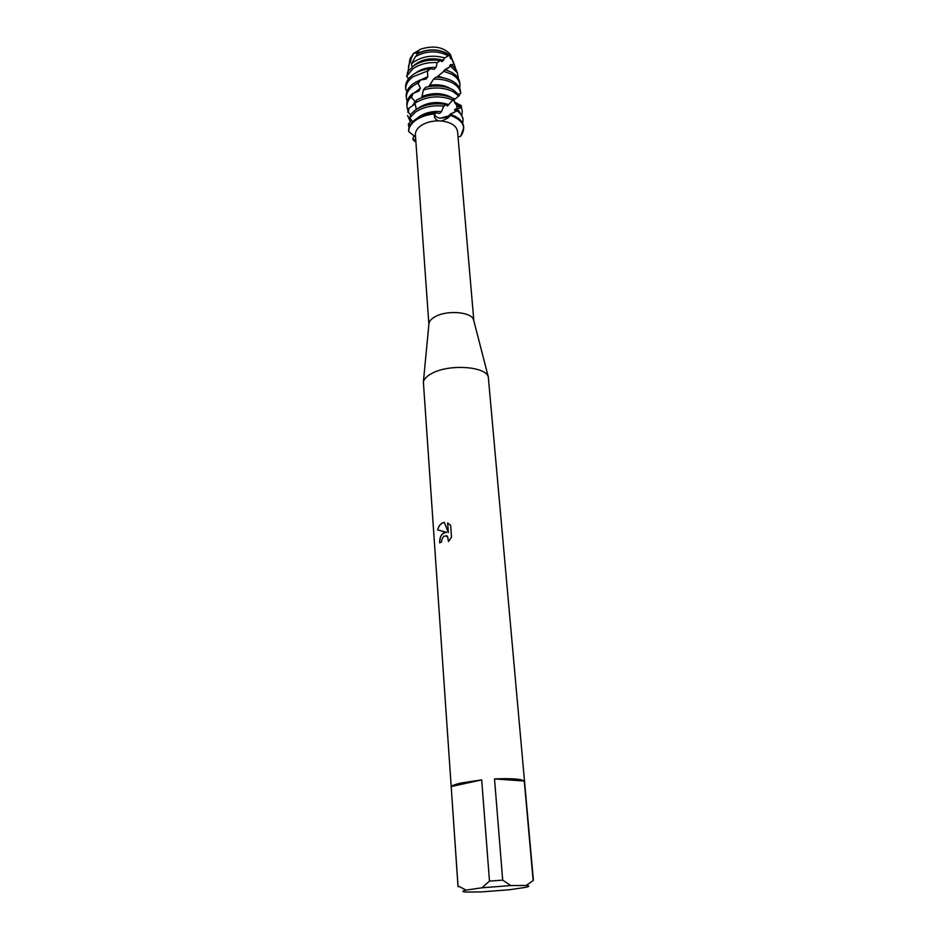 <?xml version="1.0" encoding="UTF-8"?>
<svg xmlns="http://www.w3.org/2000/svg" width="939" height="939" viewBox="0 0 939 939"><rect width="100%" height="100%" fill="white"/><g stroke="black" fill="none" stroke-linecap="round" stroke-linejoin="round"><path stroke-width="1.41" d="M448.232 55.894L447.093 55.201C436.541 50.354 425.977 50.835 415.402 56.669L411.435 63.981L413.853 61.927C423.172 56.011 433.442 54.697 444.675 57.972L449.37 55.201L446.448 53.124C437.069 48.664 427.327 48.816 417.233 53.605L419.745 49.474C433.043 45.084 443.255 46.739 450.368 54.439L453.138 62.021M416.904 52.772L413.7 53.288L419.381 50.084M428.9 324.319L429.006 323.204C429.557 320.833 431.588 318.685 435.109 316.736C446.823 309.858 471.39 311.83 473.549 319.694L473.831 320.798M441.623 120.99L438.478 120.838C435.168 119.629 433.841 117.363 434.511 114.042L434.557 114.018C434.945 116.154 436.811 117.563 440.133 118.232L450.579 115.427L447.551 118.244L441.623 120.99C451.213 122.281 456.53 125.803 457.575 131.566L473.843 320.833M428.888 324.354L415.402 134.887C415.238 131.472 417.127 128.373 421.071 125.603C425.848 122.493 431.647 120.908 438.478 120.838M458.079 886.792L423.372 381.938C424.135 378.793 427.092 375.893 432.222 373.241C449.382 363.886 485.463 366.339 488.292 376.832L533.399 880.383L526.122 885.477C529.772 885.817 529.678 886.428 525.84 887.332L509.231 889.761L481.496 891.909L466.037 892.038C461.882 891.733 461.894 891.088 466.061 890.113L457.962 885.864L451.19 786.553C452.469 785.368 455.861 784.159 461.389 782.938L481.695 779.898L489.489 881.122L502.682 880.113L494.524 778.924C511.25 778.231 521.168 778.936 524.279 781.037L533.094 880.078M443.595 532.941L446.577 532.354L437.644 529.901C438.525 526.298 440.262 523.915 442.868 522.753L444.335 522.413L448.326 532.566L447.621 522.976L450.638 525.324L451.518 537.202L448.537 541.545L447.351 536.192L443.818 536.122L441.764 539.608L441.588 541.944L439.687 542.906C439.429 538.434 440.731 535.113 443.595 532.941M458.044 137L460.685 136.261C466.777 127.375 463.408 120.438 450.579 115.427C458.631 118.114 463.021 122.234 463.749 127.774L463.666 126.788C463.209 122.645 460.474 119.194 455.438 116.448L451.53 114.769L447.797 117.328L440.133 118.232C436.811 117.563 434.945 116.154 434.557 114.018L434.546 113.912C427.245 114.617 421.083 116.647 416.047 120.016C411.188 123.455 408.735 127.293 408.688 131.53C408.735 127.293 411.188 123.455 416.047 120.016C421.083 116.647 427.245 114.617 434.546 113.912L435.661 112.821C427.891 113.384 421.329 115.45 415.977 119.018C411.411 122.234 408.97 125.838 408.641 129.828L408.688 131.53L415.554 137.117M444.347 522.448C441.025 523.082 438.818 525.582 437.738 529.925L446.577 532.354M446.659 532.366C441.976 532.824 439.675 536.322 439.769 542.871M446.225 535.617L447.445 536.204L448.666 541.404M447.715 523.011L448.326 532.566M415.824 140.862L413.512 140.381L415.695 139.066L413.512 140.381L412.808 138.855L414.111 135.709M407.831 72.538L409.392 63.195L410.496 62.291L410.871 59.098L413.7 53.288L410.061 58.652L409.615 60.859L413.7 53.288L416.282 53.077L419.005 50.718M415.907 142.035L413.512 140.381L415.907 142.035M526.122 885.477L510.816 885.559L502.682 880.113M489.489 881.122L481.93 887.789L510.816 885.559M481.93 887.789L466.061 890.113M494.524 778.924L524.279 781.037M451.19 786.553L481.695 779.898M406.892 91.494L405.754 89.264C405.542 84.674 407.937 80.519 412.949 76.787L427.421 71.047L429.71 68.735C423.043 69.58 417.409 71.622 412.808 74.85C407.796 78.583 405.402 82.738 405.625 87.339L405.636 87.515M413.571 85.531L417.961 82.972L419.897 80.108L413.43 83.571C408.406 87.28 406 91.423 406.211 95.989L406.352 97.926C406.141 93.36 408.547 89.228 413.571 85.531M409.04 127.575L408.359 124.183L411.611 120.309M410.625 114.464L409.815 117.856L415.484 112.058C423.43 106.964 432.832 104.992 443.701 106.119L445.884 104.511C434.299 102.68 424.111 104.534 415.331 110.074L410.625 114.464L407.843 112.234L408.183 108.795L407.843 112.234M410.355 121.859L407.561 115.403M408.183 108.795L414.322 104.475L415.108 101.389L411.024 97.01L412.28 93.747C408.43 97.128 406.61 100.778 406.822 104.687L406.951 106.635C406.751 103.278 408.113 100.062 411.024 97.01M412.538 105.755L415.108 101.389M407.772 110.004L406.951 106.635M412.28 93.747L418.982 91.036L420.379 88.219L417.961 82.972M457.246 110.978C460.779 113.537 462.716 116.506 463.056 119.899L462.88 117.938L458.525 110.133L450.532 113.936L453.056 115.344M463.056 119.899L462.739 123.408M450.532 113.936L449.147 115.274L450.931 115.18M462.281 111.095L461.389 107.762L462.281 111.095L461.976 114.581M445.884 104.511L447.434 106.013L453.913 98.642C441.729 93.243 429.299 93.689 416.623 99.957L414.979 103.067L416.329 109.417M454.335 98.877L453.091 100.637L459.523 95.379L453.161 89.827C445.168 85.825 435.966 84.98 425.555 87.304L423.383 89.921L421.987 96.553C431.905 92.597 441.236 92.644 449.957 96.682L451.096 97.339M421.987 96.553L421.365 97.691M423.383 89.921C434.499 86.834 444.487 87.456 453.326 91.787L458.702 96.013M454.476 102.234L461.284 105.555L460.756 107.222M458.666 94.217L460.732 93.583L460.568 91.717C460.11 87.444 457.387 83.9 452.41 81.059C447.774 78.571 442.257 77.28 435.86 77.186L433.536 79.193L429.628 85.261C437.128 84.158 443.654 85.038 449.218 87.902L450.11 88.407M429.628 85.261L428.524 86.67M433.536 79.193C440.907 78.911 447.257 80.179 452.575 83.008C457.528 85.825 460.251 89.346 460.732 93.583M455.145 102.539L456.941 103.278L456.002 104.217M443.631 71.282L451.823 74.287C456.8 77.139 459.511 80.707 459.981 84.991L459.805 83.078C459.347 78.782 456.624 75.214 451.659 72.35L445.685 69.909L437.891 76.165L449.124 79.545M437.891 76.165L436.846 77.209M457.258 72.596L456.319 70.061L452.492 65.542L445.321 69.345L443.807 70.683L444.593 70.636M445.321 69.345L448.138 70.718M406.657 76.27L412.89 68.758C419.616 64.169 427.726 62.127 437.222 62.608L440.403 60.542C430.015 59.098 420.965 60.941 413.266 66.07L408.301 71.247L406.657 76.27L408.641 78.723M451.06 66.599L457.352 72.855L458.502 78.829M407.068 81.071L408.488 78.524M407.456 73.653L407.409 72.315M453.807 63.206L455.791 69.146M409.392 63.195L408.477 66.493M417.233 53.605L417.162 53.922C427.198 49.063 436.905 48.863 446.307 53.323L449.241 55.413M417.162 53.922L416.036 56.27M409.251 63.512L411.094 59.192M408.618 65.894L410.871 59.098M429.71 68.735L434.229 69.263L436.06 67.385L437.222 62.608M440.403 60.542L442.081 61.728L444.675 57.972M449.37 55.201L450.368 54.439C449.546 56.962 450.074 58.629 451.941 59.439M453.009 61.141L452.586 61.786L453.49 62.138M453.631 64.005L449.652 65.46L452.492 65.542M409.815 117.856L412.608 121.824M419.897 80.108L426.036 79.099L427.808 76.716L427.421 71.047M411.435 63.981L412.174 66.915M456.941 103.278L454.957 102.386M461.284 105.555L456.683 105.379L456.671 106.13L461.742 107.222M461.389 107.762L455.251 109.065L454.464 110.027L458.525 110.133M435.661 112.821L439.698 113.408L441.565 111.577L443.701 106.119M419.745 49.474C433.043 45.084 443.255 46.739 450.368 54.439M452.774 61.105L452.927 61.939M450.591 64.533L451.577 65.66M412.702 66.505C420.907 59.075 431.224 57.033 443.654 60.354M415.214 73.312C420.731 69.075 427.679 67.103 436.06 67.385M459.981 84.991L459.723 88.419M456.847 107.246L456.824 108.889M414.979 103.067C426.999 96.083 439.569 95.027 452.692 99.921M463.749 127.774L460.685 136.261M455.251 109.065L456.683 111.295M416.893 109.077C426.236 102.257 436.905 100.79 448.912 104.663M417.327 118.138C423.501 113.044 431.576 110.849 441.565 111.577M415.625 82.174L427.808 76.716M407.162 101.271L406.352 97.926M414.146 92.984L420.379 88.219M413.09 138.209L413.63 140.416M436.013 112.868L434.511 114.042M409.369 126.648L408.876 123.584M408.442 112.762L408.876 108.314M411.411 97.691L413.019 93.442M418.066 83.724L420.555 79.991M427.245 71.787L430.168 68.793M443.255 106.706L445.99 104.652M452.046 100.426L454.136 99.029M473.549 319.694L488.292 376.832M449.617 116.283L447.551 118.244M429.006 323.204L423.372 381.938M456.319 70.061L457.352 72.855M453.713 62.96L454.734 65.753M451.495 65.66L447.633 68.406M443.067 71.88L438.548 75.719M430.978 83.512L428.419 86.681M457.716 105.555C455.45 104.522 454.253 102.48 454.1 99.464M459.23 107.023L458.831 108.501M456.882 110.368L453.549 112.833M450.45 115.274L447.797 117.328M410.061 58.652L409.381 62.056M456.683 105.426L456.753 106.177M405.625 87.339L405.754 89.264"/></g></svg>
